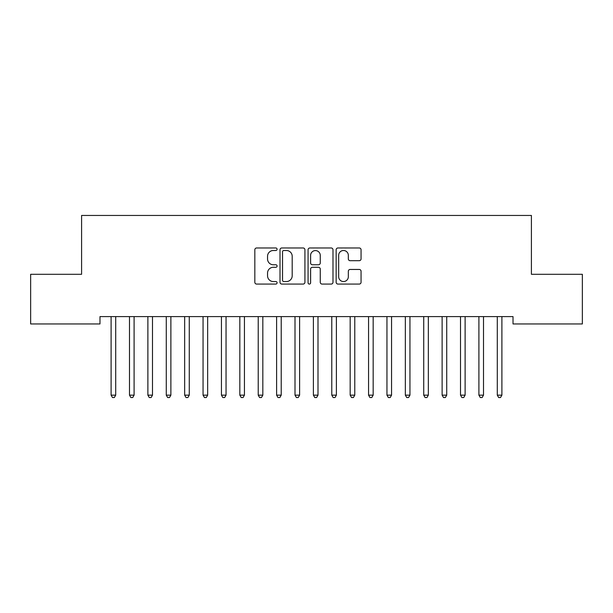 <?xml version="1.0" encoding="UTF-8"?>
<svg xmlns="http://www.w3.org/2000/svg" width="613" height="613" viewBox="0 0 613 613"><rect width="100%" height="100%" fill="white"/><g stroke="black" fill="none" stroke-linecap="round" stroke-linejoin="round"><path stroke-width="0.92" d="M277.076 249.238A1.264 1.264 0 0 0 275.812 247.974L256.632 247.974A1.808 1.808 0 0 0 254.832 249.775L254.832 282.271A1.808 1.808 0 0 0 256.632 284.072L275.812 284.072A1.264 1.264 0 0 0 277.076 282.808A1.264 1.264 0 0 0 275.812 281.551L273.329 281.551A5.778 5.778 0 0 1 267.552 275.773L267.552 273.061A5.778 5.778 0 0 1 273.329 267.291L275.812 267.291A1.264 1.264 0 0 0 277.076 266.027A1.264 1.264 0 0 0 275.812 264.762L273.329 264.762A5.778 5.778 0 0 1 267.552 258.985L267.552 256.272A5.778 5.778 0 0 1 273.329 250.502L275.812 250.502A1.264 1.264 0 0 0 277.076 249.238M359.256 260.701A1.808 1.808 0 0 0 361.057 258.893L361.057 249.775A1.808 1.808 0 0 0 359.256 247.974L337.955 247.974A1.808 1.808 0 0 0 336.146 249.775L336.146 282.271A1.808 1.808 0 0 0 337.955 284.072L359.256 284.072A1.808 1.808 0 0 0 361.057 282.271L361.057 271.26A1.808 1.808 0 0 0 359.256 269.452L350.138 269.452A1.808 1.808 0 0 0 348.33 271.26L348.33 276.716A4.827 4.827 0 0 1 343.502 281.551A4.827 4.827 0 0 1 338.675 276.716L338.675 255.33A4.827 4.827 0 0 1 343.502 250.502A4.827 4.827 0 0 1 348.33 255.33L348.33 258.893A1.808 1.808 0 0 0 350.138 260.701L359.256 260.701M513.02 316.599L99.98 316.599L99.98 323.955L30.65 323.955L30.65 274.302L81.59 274.302L81.59 215.454L531.41 215.454L531.41 274.302L582.35 274.302L582.35 323.955L513.02 323.955L513.02 316.599M304.922 249.775A1.808 1.808 0 0 0 303.113 247.974L281.811 247.974A1.808 1.808 0 0 0 280.011 249.775L280.011 282.271A1.808 1.808 0 0 0 281.811 284.072L303.113 284.072A1.808 1.808 0 0 0 304.922 282.271L304.922 249.775M309.887 247.974L331.189 247.974A1.808 1.808 0 0 1 332.989 249.775L332.989 282.271A1.808 1.808 0 0 1 331.189 284.072L322.07 284.072A1.808 1.808 0 0 1 320.262 282.271L320.262 269.092A1.808 1.808 0 0 0 318.461 267.291L312.415 267.291A1.808 1.808 0 0 0 310.607 269.092L310.607 282.808A1.264 1.264 0 0 1 309.343 284.072A1.264 1.264 0 0 1 308.078 282.808L308.078 249.775A1.808 1.808 0 0 1 309.887 247.974M283.804 250.502A1.264 1.264 0 0 0 282.539 251.767L282.539 280.287A1.264 1.264 0 0 0 283.804 281.551L286.417 281.551A5.778 5.778 0 0 0 292.194 275.773L292.194 256.272A5.778 5.778 0 0 0 286.417 250.502L283.804 250.502M320.262 255.422A4.827 4.827 0 0 0 315.434 250.587A4.827 4.827 0 0 0 310.607 255.422L310.607 262.954A1.808 1.808 0 0 0 312.415 264.762L318.461 264.762A1.808 1.808 0 0 0 320.262 262.954L320.262 255.422M110.861 316.599L110.976 316.867A1.839 1.839 0 0 1 111.106 317.549L111.106 395.155L115.704 395.155L115.704 317.549A1.839 1.839 0 0 1 115.834 316.867L115.949 316.599M115.704 395.155L114.324 397.546L112.486 397.546L111.106 395.155M129.251 316.599L129.366 316.867A1.839 1.839 0 0 1 129.496 317.549L129.496 395.155L134.094 395.155L134.094 317.549A1.839 1.839 0 0 1 134.224 316.867L134.339 316.599M134.094 395.155L132.714 397.546L130.876 397.546L129.496 395.155M147.641 316.599L147.756 316.867A1.839 1.839 0 0 1 147.886 317.549L147.886 395.155L152.484 395.155L152.484 317.549A1.839 1.839 0 0 1 152.614 316.867L152.729 316.599M152.484 395.155L151.105 397.546L149.266 397.546L147.886 395.155M166.031 316.599L166.146 316.867A1.839 1.839 0 0 1 166.276 317.549L166.276 395.155L170.874 395.155L170.874 317.549A1.839 1.839 0 0 1 171.004 316.867L171.119 316.599M170.874 395.155L169.494 397.546L167.656 397.546L166.276 395.155M184.421 316.599L184.536 316.867A1.839 1.839 0 0 1 184.666 317.549L184.666 395.155L189.264 395.155L189.264 317.549A1.839 1.839 0 0 1 189.394 316.867L189.509 316.599M189.264 395.155L187.884 397.546L186.046 397.546L184.666 395.155M202.811 316.599L202.926 316.867A1.839 1.839 0 0 1 203.056 317.549L203.056 395.155L207.654 395.155L207.654 317.549A1.839 1.839 0 0 1 207.784 316.867L207.899 316.599M207.654 395.155L206.274 397.546L204.436 397.546L203.056 395.155M221.201 316.599L221.316 316.867A1.839 1.839 0 0 1 221.446 317.549L221.446 395.155L226.044 395.155L226.044 317.549A1.839 1.839 0 0 1 226.174 316.867L226.289 316.599M226.044 395.155L224.664 397.546L222.826 397.546L221.446 395.155M239.591 316.599L239.706 316.867A1.839 1.839 0 0 1 239.836 317.549L239.836 395.155L244.434 395.155L244.434 317.549A1.839 1.839 0 0 1 244.564 316.867L244.679 316.599M244.434 395.155L243.054 397.546L241.215 397.546L239.836 395.155M257.981 316.599L258.096 316.867A1.839 1.839 0 0 1 258.226 317.549L258.226 395.155L262.824 395.155L262.824 317.549A1.839 1.839 0 0 1 262.954 316.867L263.069 316.599M262.824 395.155L261.445 397.546L259.606 397.546L258.226 395.155M276.371 316.599L276.486 316.867A1.839 1.839 0 0 1 276.616 317.549L276.616 395.155L281.214 395.155L281.214 317.549A1.839 1.839 0 0 1 281.344 316.867L281.459 316.599M281.214 395.155L279.834 397.546L277.995 397.546L276.616 395.155M294.761 316.599L294.876 316.867A1.839 1.839 0 0 1 295.006 317.549L295.006 395.155L299.604 395.155L299.604 317.549A1.839 1.839 0 0 1 299.734 316.867L299.849 316.599M299.604 395.155L298.224 397.546L296.385 397.546L295.006 395.155M313.151 316.599L313.266 316.867A1.839 1.839 0 0 1 313.396 317.549L313.396 395.155L317.994 395.155L317.994 317.549A1.839 1.839 0 0 1 318.124 316.867L318.239 316.599M317.994 395.155L316.614 397.546L314.776 397.546L313.396 395.155M331.541 316.599L331.656 316.867A1.839 1.839 0 0 1 331.786 317.549L331.786 395.155L336.384 395.155L336.384 317.549A1.839 1.839 0 0 1 336.514 316.867L336.629 316.599M336.384 395.155L335.005 397.546L333.166 397.546L331.786 395.155M349.931 316.599L350.046 316.867A1.839 1.839 0 0 1 350.176 317.549L350.176 395.155L354.774 395.155L354.774 317.549A1.839 1.839 0 0 1 354.904 316.867L355.019 316.599M354.774 395.155L353.394 397.546L351.555 397.546L350.176 395.155M368.321 316.599L368.436 316.867A1.839 1.839 0 0 1 368.566 317.549L368.566 395.155L373.164 395.155L373.164 317.549A1.839 1.839 0 0 1 373.294 316.867L373.409 316.599M373.164 395.155L371.784 397.546L369.945 397.546L368.566 395.155M386.711 316.599L386.826 316.867A1.839 1.839 0 0 1 386.956 317.549L386.956 395.155L391.554 395.155L391.554 317.549A1.839 1.839 0 0 1 391.684 316.867L391.799 316.599M391.554 395.155L390.174 397.546L388.336 397.546L386.956 395.155M405.101 316.599L405.216 316.867A1.839 1.839 0 0 1 405.346 317.549L405.346 395.155L409.944 395.155L409.944 317.549A1.839 1.839 0 0 1 410.074 316.867L410.189 316.599M409.944 395.155L408.565 397.546L406.725 397.546L405.346 395.155M423.491 316.599L423.606 316.867A1.839 1.839 0 0 1 423.736 317.549L423.736 395.155L428.334 395.155L428.334 317.549A1.839 1.839 0 0 1 428.464 316.867L428.579 316.599M428.334 395.155L426.955 397.546L425.115 397.546L423.736 395.155M441.881 316.599L441.996 316.867A1.839 1.839 0 0 1 442.126 317.549L442.126 395.155L446.724 395.155L446.724 317.549A1.839 1.839 0 0 1 446.854 316.867L446.969 316.599M446.724 395.155L445.345 397.546L443.505 397.546L442.126 395.155M460.271 316.599L460.386 316.867A1.839 1.839 0 0 1 460.516 317.549L460.516 395.155L465.114 395.155L465.114 317.549A1.839 1.839 0 0 1 465.244 316.867L465.359 316.599M465.114 395.155L463.735 397.546L461.895 397.546L460.516 395.155M478.661 316.599L478.776 316.867A1.839 1.839 0 0 1 478.906 317.549L478.906 395.155L483.504 395.155L483.504 317.549A1.839 1.839 0 0 1 483.634 316.867L483.749 316.599M483.504 395.155L482.125 397.546L480.285 397.546L478.906 395.155M497.051 316.599L497.166 316.867A1.839 1.839 0 0 1 497.296 317.549L497.296 395.155L501.894 395.155L501.894 317.549A1.839 1.839 0 0 1 502.024 316.867L502.139 316.599M501.894 395.155L500.514 397.546L498.675 397.546L497.296 395.155"/></g></svg>
